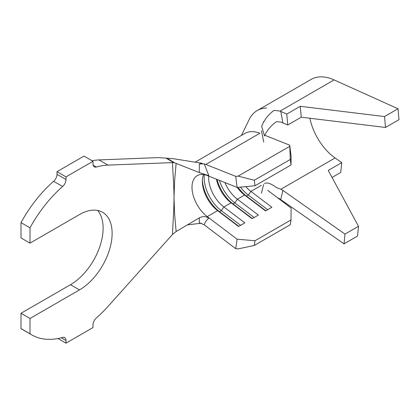 <?xml version="1.0" encoding="UTF-8"?>
<svg xmlns="http://www.w3.org/2000/svg" width="420" height="420" viewBox="0 0 420 420"><rect width="100%" height="100%" fill="white"/><g stroke="black" fill="none" stroke-linecap="round" stroke-linejoin="round"><path stroke-width="0.63" d="M97.624 210.436A46.137 26.639 120 0 1 99.272 248.173A46.137 26.639 120 0 1 70.502 284.697L21 313.278L21 328.598A95.461 55.115 120 0 0 22.769 329.7L31.773 334.892A95.461 55.115 120 0 0 62.627 337.433A6.363 3.675 -60 0 1 64.68 337.601A6.363 3.675 -60 0 1 65.998 340.515L65.998 343.156L57.976 338.525M21 222.616L21 237.935L29.998 243.128L29.998 227.813L21 222.616A95.461 55.115 120 0 1 53.623 181.303A6.363 3.675 120 0 0 56.999 174.321L65.998 179.519A6.363 3.675 -60 0 1 62.627 186.496A95.461 55.115 120 0 0 29.998 227.813M65.998 343.156L92.998 327.569L92.998 324.928A6.363 3.675 -60 0 1 96.374 317.951A95.461 55.115 120 0 0 108.029 306.395L172.473 234.481C172.919 223.214 174.074 208.204 174.001 197.662C174.059 187.357 172.951 173.513 172.473 162.608L108.029 165.113A95.461 55.115 120 0 0 96.374 167.013A6.363 3.675 -60 0 1 94.316 166.845A6.363 3.675 -60 0 1 92.998 163.931L92.998 161.291L84 156.093L56.999 171.68L56.999 174.321M172.473 162.608L173.744 162.64L166.047 158.135L158.324 157.61L99.026 159.915A95.461 55.115 120 0 0 92.022 160.729M287.742 124.992L280.891 122.094L276.57 121.632C271.173 125.365 267.141 130.137 264.479 135.938L261.697 126.404C264.038 120.089 268.175 114.734 274.097 110.339L280.077 111.106L286.766 114.098L287.742 124.992L301.24 117.201L300.263 106.307L286.766 114.098M280.781 111.4L282.896 122.808M309.918 118.256A41.365 23.882 -120 0 0 335.076 157.962L341.738 162.65L328.241 170.441L358.502 226.306L357.525 236.072L344.022 243.868L278.481 198.046M241.437 135.424L249.055 119.784A54.096 31.232 60 0 1 257.203 110.549A54.096 31.232 60 0 1 266.595 108.019M257.203 110.549L311.204 79.37A54.096 31.232 60 0 1 334.1 79.916L398.024 108.764L384.526 116.561L300.263 106.307M398.024 108.764L399 119.658L385.502 127.454L384.526 116.561M385.502 127.454L301.24 117.201M264.479 183.435C267.109 182.185 271.136 183.587 276.57 187.635L280.891 189.247L282.896 190.417L344.999 234.097L344.022 243.868M263.954 121.354A41.365 23.882 -120 0 0 263.566 121.569L263.965 121.343M358.502 226.306L344.999 234.097M332.036 177.455L340.762 172.415L341.738 162.65M282.896 190.417L280.781 199.385M195.095 162.178L244.907 133.418A38.183 22.045 60 0 1 259.859 133.287L205.858 164.467A38.183 22.045 -120 0 0 204.241 163.879L199.327 163.978L202.288 163.333L173.702 158.75L167.008 158.225L174.715 162.86L199.295 172.573L208.845 175.707L204.241 163.879M291.002 219.954L254.998 240.739L254.31 245.474L290.309 224.69L291.002 219.954L291.107 208.026L267.697 190.318M204.241 224.8C205.196 221.849 206.729 219.681 208.845 218.285C205.931 216.195 202.75 216.059 199.295 217.886L199.327 222.705L204.241 224.8A38.183 22.045 -120 0 0 205.858 226.081L235.725 248.677L237.106 239.206L207.239 216.61A25.457 14.695 60 0 1 204.86 214.615A25.457 14.695 60 0 1 197.274 175.618A25.457 14.695 60 0 1 204.86 174.778A25.457 14.695 60 0 1 207.239 175.534L237.106 187.425L235.725 176.358L205.858 164.467M199.295 172.573L199.327 163.978M291.002 164.987L290.309 159.453L289.727 145.178L291.107 156.245L291.002 164.987L254.998 185.766L237.106 187.425M261.24 185.435L250.892 191.41A25.457 14.695 60 0 1 245.789 186.622M237.206 187.415A25.457 14.695 60 0 0 244.592 195.048L237.389 199.201A25.457 14.695 60 0 1 224.936 182.579M203.548 174.536A25.457 14.695 60 0 0 202.351 181.298A25.457 14.695 60 0 0 217.591 210.635L219.497 211.701L221.293 210.662L223.892 206.997L231.089 202.839L232.995 203.91L234.796 202.871L237.389 199.201L258.363 215.072L252.063 218.704L231.089 202.839A25.457 14.695 60 0 1 216.458 179.203M207.239 216.61L217.591 210.635L238.565 226.501L244.865 222.863L223.892 206.997A25.457 14.695 60 0 1 208.703 176.111M21 313.278L29.998 318.476L29.998 333.795L21 328.598M176.127 163.391L174.641 180.411L174.001 197.662L174.641 214.463L176.127 231.53L172.473 234.481M92.998 161.291L65.998 176.878L56.999 171.68M65.998 176.878L65.998 179.519M29.998 333.795A95.461 55.115 120 0 0 31.773 334.892M29.998 318.476L79.501 289.894A46.137 26.639 120 0 0 109.641 249.239A46.137 26.639 120 0 0 102.569 212.268A46.137 26.639 120 0 0 79.501 214.552L29.998 243.128M201.39 223.198L187.415 224.884M202.288 163.333A38.183 22.045 -120 0 0 199.406 162.871M199.295 217.886L176.127 231.53M289.711 146.349L238.124 176.138L254.31 180.238L254.998 185.766M289.727 145.178L265.335 135.471M235.725 176.358L238.124 176.138M290.309 159.453L254.31 180.238M265.844 210.751L246.493 196.114L248.294 195.074L250.892 191.41L271.861 207.275L265.561 210.914L244.592 195.048L246.493 196.114A28.639 16.532 60 0 1 238.046 187.336M237.106 239.206L254.998 240.739M254.31 245.474L238.124 248.882L235.725 248.677M254.142 217.508L234.796 202.871A28.639 16.532 60 0 1 219.398 180.374M252.341 218.547L232.995 203.91A28.639 16.532 60 0 1 217.025 179.429M240.644 225.298L221.293 210.662A28.639 16.532 60 0 1 204.33 174.662M238.844 226.338L219.497 211.701A28.639 16.532 60 0 1 202.382 180.054M267.64 209.711L248.294 195.074A28.639 16.532 60 0 1 240.455 187.115M174.715 162.86L173.744 162.64M166.047 158.135L167.008 158.225M334.1 79.916L280.077 111.106M335.076 157.962L280.891 189.247M207.575 175.34L207.239 175.534M108.029 165.113L99.026 159.915M93.145 165.149L96.374 167.013M62.627 186.496L53.623 181.303M65.998 340.515L61.283 337.79M70.502 284.697L79.501 289.894M261.366 193.258L263.644 184.501M263.755 142.081L261.45 130.688"/></g></svg>
